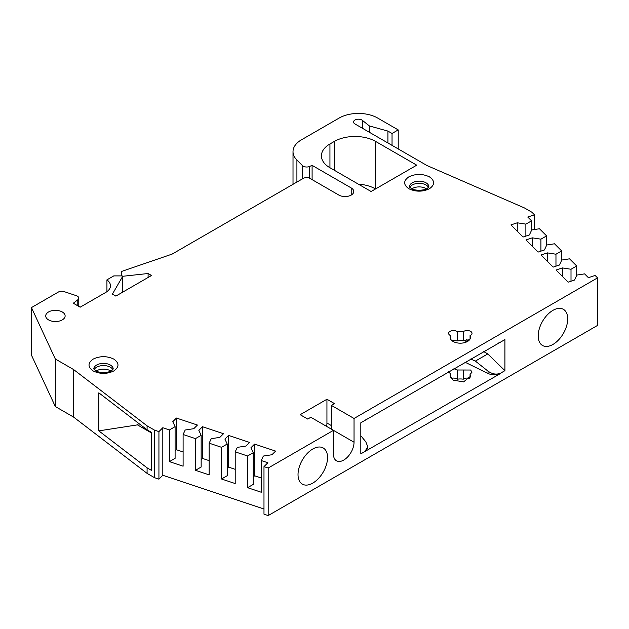 <?xml version="1.0" encoding="UTF-8"?>
<svg xmlns="http://www.w3.org/2000/svg" width="629" height="629" viewBox="0 0 629 629"><rect width="100%" height="100%" fill="white"/><g stroke="black" fill="none" stroke-linecap="round" stroke-linejoin="round"><path stroke-width="0.94" d="M112.819 369.608A9.702 5.606 0 0 0 110.358 367.21A9.702 5.606 0 0 0 94.177 369.608M96.206 371.039A9.702 5.606 180 0 1 110.358 370.772A9.702 5.606 180 0 1 110.79 371.039M428.459 187.371A9.702 5.606 0 0 0 426.006 184.973A9.702 5.606 0 0 0 409.825 187.371M411.853 188.802A9.702 5.606 180 0 1 426.006 188.543A9.702 5.606 180 0 1 426.431 188.802M450.568 377.494L450.568 373.909L448.626 371.794M453.926 368.728L457.354 369.994L470.61 370.025L472.025 372.14L470.06 374.444L470.5 376.244L463.581 381.889L453.108 380.128L450.128 375.694L450.568 373.909M451.15 378.414A4.851 2.799 180 0 1 456.882 378.894A4.851 2.799 180 0 1 457.354 379.208L457.354 369.994M470.06 378.029L470.06 374.444M48.559 319.894A9.702 5.606 180 0 1 45.713 315.931A9.702 5.606 180 0 1 51.704 310.757A9.702 5.606 180 0 1 62.279 311.976A9.702 5.606 180 0 1 65.125 315.931A9.702 5.606 180 0 1 59.134 321.112A9.702 5.606 180 0 1 48.559 319.894M552.946 344.44A20.875 12.053 120 0 0 566.619 325.924A20.875 12.053 120 0 0 563.254 309.24A20.875 12.053 120 0 0 552.946 310.349A20.875 12.053 120 0 0 539.344 328.629A20.875 12.053 120 0 0 542.379 345.4A20.875 12.053 120 0 0 552.946 344.44M312.786 483.096A20.875 12.053 120 0 0 326.459 464.587A20.875 12.053 120 0 0 323.094 447.903A20.875 12.053 120 0 0 312.786 449.004A20.875 12.053 120 0 0 299.184 467.284A20.875 12.053 120 0 0 302.219 484.055A20.875 12.053 120 0 0 312.786 483.096M450.018 335.32A4.851 2.799 180 0 1 448.603 333.339A4.851 2.799 180 0 1 451.598 330.752A4.851 2.799 180 0 1 456.882 331.357A4.851 2.799 180 0 1 457.354 331.672A10.19 5.881 180 0 1 463.274 331.672A4.851 2.799 180 0 1 468.699 330.673A4.851 2.799 180 0 1 472.025 333.339A4.851 2.799 180 0 1 470.06 335.587A10.19 5.881 180 0 1 470.5 337.301A10.19 5.881 180 0 1 464.21 342.734A10.19 5.881 180 0 1 453.108 341.461A10.19 5.881 180 0 1 450.128 337.301A10.19 5.881 180 0 1 450.568 335.587A4.851 2.799 180 0 1 450.018 335.32M469.533 339.809L457.354 340.887L451.449 340.203M450.568 339.007L450.568 335.587M470.06 339.007L470.06 335.587M351.21 195.076L351.21 187.945L312.102 165.364L309.594 166.449A4.851 2.799 180 0 1 303.249 166.198A4.851 2.799 180 0 1 302.478 165.616L296.912 160.057A29.115 16.81 180 0 1 293.012 151.652A29.115 16.81 180 0 1 301.543 139.764L339.204 118.024A27.173 15.686 180 0 1 377.628 118.024L398.212 129.904L398.212 148.924M31.45 307.589L31.45 355.126L55.313 406.538L55.313 358.994L31.45 307.589L58.324 292.068A4.851 2.799 0 0 1 64.182 291.628L76.345 295.677A4.851 2.799 180 0 1 78.767 298.107A4.851 2.799 180 0 1 77.792 299.789L73.31 303.225L80.166 307.188L105.641 292.485A16.496 9.521 180 0 0 110.468 285.747A16.496 9.521 180 0 0 106.93 279.858L113.794 275.895L122.026 275.895L121.342 271.531L172.118 254.1L303.178 178.439A4.851 2.799 0 0 1 310.042 178.439L338.858 195.076A8.735 5.04 180 0 0 348.38 196.169A8.735 5.04 180 0 0 353.765 191.507A8.735 5.04 180 0 0 351.21 187.945M162.809 427.736L162.809 475.272L158.933 479.156L154.537 477.694L147.084 473.385L147.084 467.842L151.573 470.437L151.573 432.406L147.084 429.811L147.084 425.849L154.537 430.15L158.933 431.612L162.809 427.736L169.413 429.937L169.413 461.631L183.102 466.191L183.102 434.497L195.47 438.617L195.47 470.311L209.158 474.871L209.158 443.178L221.518 447.305L221.518 478.999L235.207 483.559L235.207 451.866L247.574 455.986L247.574 487.679L261.263 492.24L261.263 460.546L267.86 462.747L263.983 466.632L268.182 468.031L333.456 430.346L310.812 417.271L307.723 419.056L300.175 414.7L326.938 399.25L334.486 403.606L331.397 405.391L354.041 418.466L597.55 277.876L595.12 275.447L588.398 277.688L584.593 273.874L576.824 275.077L574.521 280.054L568.215 282.154L556.083 270.022L562.389 267.923L571.006 269.259L576.683 265.973L569.544 258.834L561.783 260.036L559.472 265.013L553.174 267.113L541.042 254.981L547.348 252.882L555.965 254.218L561.642 250.932L554.503 243.793L546.743 244.996L544.431 249.972L538.133 252.072L526.001 239.94L532.307 237.841L540.924 239.169L546.601 235.891L539.462 228.752L531.702 229.955L529.39 234.931L523.092 237.031L510.96 224.899L517.266 222.8L525.875 224.128L531.56 220.85L527.747 217.036L534.477 214.796L534.477 229.522M154.537 477.694L154.537 430.15M534.477 214.796L531.937 212.264L524.484 207.955L427.036 165.561L354.984 123.968A4.851 2.799 180 0 1 353.561 121.987A4.851 2.799 180 0 1 356.918 119.321A4.851 2.799 180 0 1 362.343 120.336L369.396 125.942L387.92 131.091L387.92 142.98M326.64 426.415A18.925 10.929 120 0 0 326.938 423.018L326.938 399.25M562.389 276.328L562.389 267.923M547.348 261.287L547.348 252.882M532.307 246.246L532.307 237.841M517.266 231.205L517.266 222.8M183.102 451.96L176.427 449.735L176.427 418.041L197.435 425.047L193.803 428.679L185.185 430.016L183.102 434.497M176.427 449.735L175.098 451.064M169.413 429.937L175.098 426.651L175.098 458.344L169.413 461.631M175.098 426.651L172.786 421.682L176.427 418.041M209.158 460.64L202.483 458.415L202.483 426.721L223.492 433.727L219.851 437.367L211.234 438.696L209.158 443.178M202.483 458.415L201.154 459.744M195.47 438.617L201.154 435.339L201.154 467.033L195.47 470.311M201.154 435.339L198.843 430.362L202.483 426.721M235.207 469.328L228.531 467.103L228.531 435.41L249.54 442.415L245.908 446.047L237.29 447.384L235.207 451.866M228.531 467.103L227.203 468.432M221.518 447.305L227.203 444.019L227.203 475.713L221.518 478.999M227.203 444.019L224.891 439.05L228.531 435.41M261.263 478.009L254.588 475.783L254.588 444.09L275.596 451.095L271.956 454.736L263.339 456.064L261.263 460.546M254.588 475.783L253.259 477.112M247.574 455.986L253.259 452.707L253.259 484.401L247.574 487.679M253.259 452.707L250.947 447.73L254.588 444.09M138.765 423.443L137.468 424.882L98.816 430.865L147.084 467.842M151.573 433.027L137.468 424.882M158.933 479.156L158.933 431.612M331.397 429.159L331.397 405.391M470.72 359.033L475.367 361.093L488.025 371.149C492.491 374.263 496.745 374.892 500.802 373.036L504.914 370.662L504.914 339.589L360.818 422.782L360.818 453.855L500.802 373.335C496.745 375.293 492.491 375.348 488.025 373.5L465.138 362.257M360.818 435.74L365.771 441.739L367.776 446.716L364.938 451.48M364.938 420.408L366.833 419.016M367.776 446.716L367.776 447.706L364.938 451.779M466.231 339.613L468.644 340.682M498.113 343.222L500.802 341.964M504.914 370.662L487.758 353.938L483.654 351.564M475.367 361.093L487.758 353.938M466.797 341.838L464.053 340.25M571.006 281.226L571.006 269.259M555.965 266.185L555.965 254.218M540.924 251.144L540.924 239.169M525.875 236.103L525.875 224.128M369.396 132.287L369.396 125.942M387.92 131.091L392.04 133.474L392.04 145.354M463.274 340.721L463.274 331.672M457.354 340.887L457.354 331.672M148.098 273.513L151.534 275.494L115.854 296.094L112.418 294.12L122.71 276.288L148.098 273.513L148.098 277.475M329.942 143.97L334.4 141.399A29.115 16.81 180 0 1 375.568 141.399L416.744 165.168L371.11 191.507L329.942 167.739A29.115 16.81 180 0 1 321.411 155.858A29.115 16.81 180 0 1 329.942 143.97L329.942 167.739M121.342 275.895L121.342 271.531M106.93 291.644L106.93 279.858M147.084 429.811L98.816 392.826L98.816 430.865M268.182 468.031L268.182 515.576L263.983 514.168L263.983 466.632M354.041 442.234L333.456 430.346L333.456 454.114A14.553 8.405 120 0 0 336.468 460.782A14.553 8.405 120 0 0 347.688 456.882A14.553 8.405 120 0 0 354.041 442.234L354.041 418.466M597.55 277.876L597.55 325.413L268.182 515.576M576.683 275.376L576.683 265.973M561.642 260.335L561.642 250.932M546.601 245.294L546.601 235.891M531.56 230.253L531.56 220.85M392.04 133.474L398.212 129.904M312.102 165.364L312.102 179.627M55.313 358.994L73.648 369.585L147.084 425.849M463.274 370.159L463.274 379.208A4.851 2.799 180 0 1 469.777 378.509M457.354 379.208A10.19 5.881 180 0 1 463.274 379.208M122.71 292.139L122.71 276.288M358.318 184.124A29.115 16.81 180 0 1 375.568 188.936L375.568 141.399M55.313 406.538L73.648 417.129L73.648 369.585M73.648 417.129L147.084 473.385M162.809 475.272L263.983 508.995M110.358 365.032A9.702 5.606 180 0 1 113.204 368.995L112.001 370.324C110.413 372.565 99.649 373.54 95.632 370.733L93.792 368.995A9.702 5.606 180 0 1 99.783 363.814A9.702 5.606 180 0 1 110.358 365.032M113.794 359.088C119.368 363.051 119.368 367.014 113.794 370.968C106.93 374.192 100.074 374.192 93.21 370.968C87.628 367.014 87.628 363.051 93.21 359.088C100.066 355.872 106.93 355.872 113.794 359.088M409.44 186.758A9.702 5.606 180 0 1 415.431 181.577A9.702 5.606 180 0 1 426.006 182.795A9.702 5.606 180 0 1 428.844 186.758L427.641 188.095C426.053 190.328 415.289 191.302 411.28 188.496L409.44 186.758M408.85 188.739C403.275 184.777 403.275 180.814 408.85 176.851C415.706 173.635 422.57 173.635 429.434 176.851C435.009 180.814 435.009 184.777 429.434 188.739C422.578 191.955 415.714 191.955 408.85 188.739M302.478 178.84L302.478 165.616M77.792 305.82L77.792 299.789M331.397 425.597L326.938 423.018M488.025 371.149L488.025 373.5M362.343 120.336L362.343 128.214M309.594 166.449L309.594 178.211M334.4 170.317L334.4 141.399M296.912 182.056L296.912 160.057M78.767 306.378L78.767 298.107M293.012 184.305L293.012 151.652"/></g></svg>
